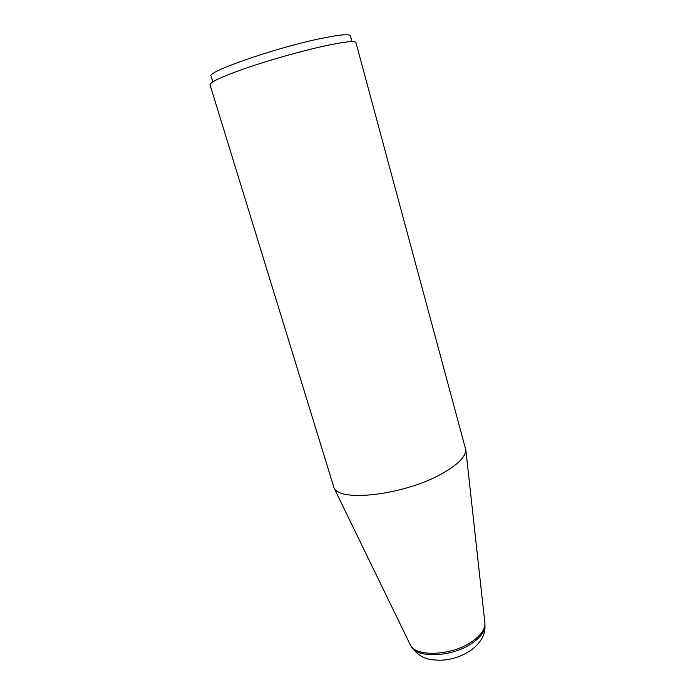 <?xml version="1.0" encoding="UTF-8"?>
<svg xmlns="http://www.w3.org/2000/svg" width="695" height="695" viewBox="0 0 695 695"><rect width="100%" height="100%" fill="white"/><g stroke="black" fill="none" stroke-linecap="round" stroke-linejoin="round"><path stroke-width="1.04" d="M212.826 81.793L211.08 76.102C206.102 72.115 273.204 48.563 318.484 39.007C338.76 34.715 349.403 33.673 350.428 35.879L351.991 41.622M355.953 42.63C354.963 40.519 343.895 41.761 322.749 46.357C300.249 51.369 269.399 60.118 246.126 68.101C222.07 76.537 210.02 82.088 210.003 84.755L334.104 488.099C340.559 502.45 405.011 494.701 441.751 473.799C457.345 465.033 465.372 457.128 465.85 450.065L355.953 42.63M409.616 643.474L410.458 645.195C416.401 657.366 452.445 655.585 472.122 641.52C480.593 635.586 484.867 629.644 484.954 623.693L465.85 450.065M484.745 621.79L484.954 623.693M484.919 624.718L484.954 625.292C484.936 631.225 480.714 637.15 472.287 643.066C452.793 657.036 417.061 658.704 411.31 646.55L411.023 646.037M410.458 645.195L334.104 488.099M411.136 646.176L411.31 646.55C420.883 659.894 430.188 659.903 440.978 660.25C452.41 659.59 462.679 656.071 471.766 649.686C481.096 642.371 485.492 634.24 484.954 625.292L484.901 624.892"/></g></svg>
